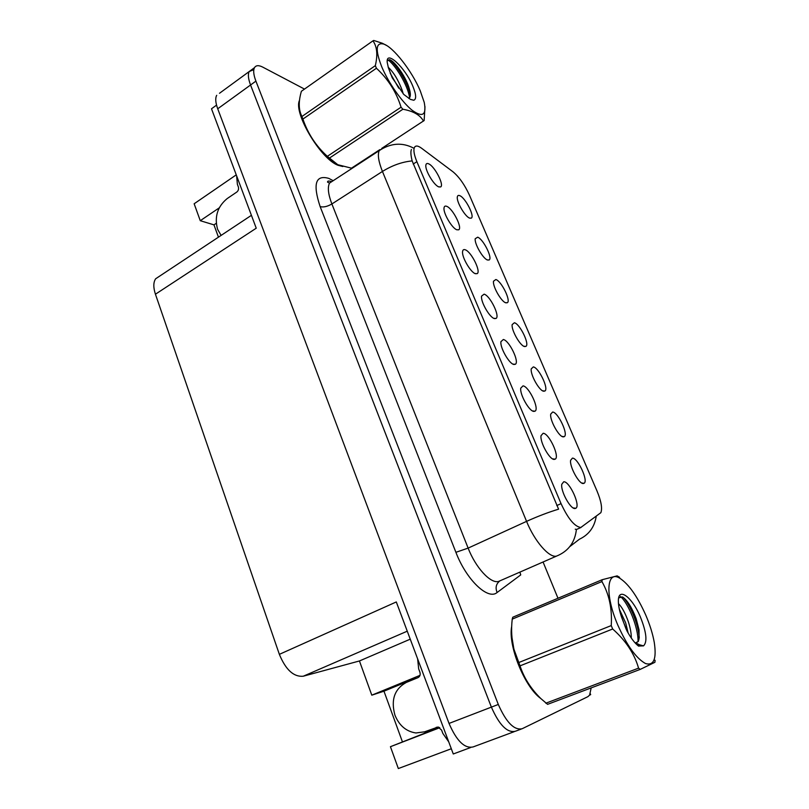 <?xml version="1.0" encoding="UTF-8"?>
<svg xmlns="http://www.w3.org/2000/svg" width="809" height="809" viewBox="0 0 809 809"><rect width="100%" height="100%" fill="white"/><g stroke="black" fill="none" stroke-linecap="round" stroke-linejoin="round"><path stroke-width="1.21" d="M575.068 508.507L575.816 508.274C580.862 505.898 569.485 481.042 563.721 481.78L561.77 484.278C560.475 491.103 570.578 509.498 575.068 508.507M543.739 391.222L544.851 391.03C549.089 389.038 538.794 367.539 533.313 366.912L531.23 368.884C530.178 374.577 539.37 391 543.739 391.222M563.307 436.86L564.237 436.658C568.656 434.585 558.079 412.155 552.658 412.024L550.717 414.107C549.584 420.063 559.009 437.082 563.307 436.86M487.473 260.002L489.111 259.992C492.863 258.233 483.286 239.11 477.694 237.189L475.207 238.736C474.337 243.721 482.953 258.647 487.473 260.002M494.471 318.594L496.018 318.463C500.286 316.42 490.062 295.598 484.106 294.163L481.547 296.145C480.566 301.808 489.728 317.694 494.471 318.594M456.782 229.776L458.703 229.817C462.627 227.956 452.858 208.671 446.851 206.386C445.183 205.668 444.232 206.214 444.02 208.004C443.16 213.182 451.948 228.138 456.782 229.776M583.309 483.519L584.058 483.297C588.659 481.163 577.788 457.712 572.428 458.127L570.618 460.301C569.415 466.53 579.082 484.207 583.309 483.519M513.948 364.485L515.303 364.293C519.752 362.169 509.266 340.468 503.35 339.507L500.933 341.651C499.881 347.577 509.255 363.999 513.948 364.485M554.226 459.411L555.186 459.158C560.03 456.863 548.967 433.159 543.142 433.28L541.029 435.677C539.825 442.199 549.665 459.866 554.226 459.411M533.859 411.407L535.012 411.184C539.664 408.97 528.904 386.308 523.019 385.873L520.753 388.148C519.631 394.367 529.228 411.377 533.859 411.407M505.827 302.819L507.294 302.738C511.207 300.897 501.408 281.047 495.846 279.52L493.49 281.219C492.57 286.437 501.358 301.818 505.827 302.819M524.586 346.545L525.87 346.404C529.946 344.492 519.904 323.853 514.382 322.751L512.158 324.601C511.177 330.042 520.157 345.918 524.586 346.545M438.539 186.798L440.642 186.94C444.404 185.17 434.848 166.553 428.821 163.903C427.061 163.044 426.06 163.519 425.847 165.319C425.059 170.264 433.664 184.826 438.539 186.798M475.419 273.705L477.158 273.644C481.254 271.703 471.263 251.68 465.276 249.799C463.699 249.212 462.799 249.819 462.576 251.609C461.666 257.019 470.626 272.421 475.419 273.705M469.493 218.066L471.293 218.147C474.903 216.468 465.529 198.023 459.916 195.727C458.379 195.02 457.51 195.475 457.307 197.103C456.488 201.876 464.932 216.387 469.493 218.066M580.801 527.488L600.875 512.663C602.472 508.305 601.178 501.074 597.002 490.982L469.453 195.191C464.669 184.765 459.178 176.959 452.959 171.771L421.56 148.219C417.929 145.569 415.533 145.337 414.38 147.551C413.298 150.272 414.137 154.984 416.888 161.699L561.041 503.623C568.009 518.66 574.602 526.608 580.801 527.488M438.387 727.089L436.193 727.342M451.311 748.75L398.331 768.55L390.434 746.697L431.096 730.669L424.149 731.973M408.626 681.491L412.125 679.621L383.962 691.189L371.796 695.174L359.439 660.963L303.244 676.223C293.707 677.103 285.749 669.812 279.358 654.35L155.439 294.213C153.225 287.428 153.295 282.28 155.652 278.771L159.626 276.132M219.502 93.268L249.182 71.556C247.776 74.327 248.232 78.807 250.557 84.996L491.376 707.117C499.264 724.995 507.223 733.055 515.272 731.285C507.223 733.055 499.264 724.995 491.376 707.117L250.557 84.996C248.232 78.807 247.776 74.327 249.182 71.556L253.834 69.625M589.559 695.164L590.671 694.628L590.297 693.728M155.439 294.213L256.241 228.199L211.503 108.79L216.539 105.13M470.656 747.526L453.273 753.978L396.299 601.947L279.358 654.35M216.691 95.32C215.143 98.162 215.487 102.662 217.722 108.79L449.025 723.428C456.66 741.024 464.71 748.851 473.174 746.909L514.261 731.66M219.219 207.883L200.268 220.695L194.15 203.767L236.258 174.855M359.439 660.963L410.254 639.171M390.434 746.697L439.783 727.716M420.002 675.353L371.796 695.174M216.256 223.324L213.96 224.862L218.45 237.168M213.96 224.862L200.268 220.695M402.386 741.722L383.962 691.189M299.522 100.286C293.101 112.724 320.546 158.908 338 165.279L342.824 166.523M577.606 528.985L576.402 529.44C575.068 541.585 569.131 550.171 558.604 555.196L556.4 556.147C549.078 557.927 534.547 541.201 526.568 521.37C537.884 516.263 548.563 512.198 558.584 509.164L412.155 160.92C410.8 155.439 410.547 151.617 411.397 149.473M576.402 529.44L575.25 529.187M511.723 626.257C507.708 644.884 524.343 686.78 540.736 698.47M304.497 89.081L262.763 67.127C258.718 65.054 255.957 65.236 254.481 67.683C253.086 70.444 253.571 74.924 255.907 81.122L498.304 704.457C506.222 722.376 514.17 730.466 522.149 728.737L587.9 696.66L589.589 695.123L591.187 687.893M557.988 598.255L543.061 561.992M417.616 658.829L418.678 668.881L419.901 672.137C420.619 674.706 419.982 676.536 417.98 677.649L406.32 682.432C394.519 688.955 390.727 699.856 394.934 715.136C399.191 725.552 406.189 731.508 415.937 732.974L424.604 731.811L437.993 727.028L441.572 730.052L442.826 733.409L448.742 741.873M236.612 175.806L237.391 184.331L238.362 186.919C238.928 189.003 238.392 190.732 236.744 192.087L227.177 198.579C217.459 206.619 214.264 216.863 217.591 229.311L221.11 235.409M538.521 696.215C523.696 683.463 509.508 647.756 511.652 629.271M341.004 165.966L337.859 164.925C321.466 158.888 295.285 116.516 299.33 102.258M645.804 615.194C637.441 596.486 628.795 584.179 619.856 578.283C606.649 569.718 604.697 594.797 617.803 625.064C626.995 645.592 636.238 658.415 645.501 663.532C653.803 665.979 656.726 658.961 654.279 642.457C652.742 633.912 649.92 624.821 645.804 615.194M619.593 577.313L617.156 575.866L602.209 579.699L601.916 581.57L512.239 619.128C511.005 629.635 511.601 639.767 514.039 649.526L520.035 665.858C523.959 677.851 530.876 688.742 540.796 698.521L547.582 704.346L640.212 669.397L638.574 668.143C634.367 653.601 625.731 640.556 612.676 628.997L520.035 665.858M518.721 662.551L611.24 625.59C612.292 608.833 609.177 594.16 601.916 581.57M611.24 625.59L612.676 628.997M511.915 637.118L514.049 650.092L518.69 664.573C522.786 674.746 527.68 683.352 533.374 690.37M602.209 579.699L512.754 617.237L512.239 619.128M631.313 638.068C631.333 633.356 630.353 627.946 628.36 621.828C625.317 613.192 622.02 607.134 618.47 603.635M628.158 633.063L625.681 622.89L619.34 609.238M635.217 643.013L638.352 641.476L639.07 638.584L639.019 629.746L636.167 618.733C631.728 607.165 627.157 599.904 622.434 596.931L618.693 597.891M635.591 643.418L637.876 641.668L639.019 638.938M640.435 617.085C632.102 596.86 617.945 586.343 618.369 601.4C618.42 605.769 619.512 611.088 621.646 617.358L626.945 630.889C630.889 638.099 634.741 643.155 638.513 646.057L643.539 645.865C647.524 641.931 646.482 632.345 640.435 617.085M643.539 645.865L637.108 644.126M640.212 669.397L654.926 662.288L655.078 660.245M545.832 703.203L638.574 668.143M637.664 645.38L637.866 643.954M638.018 641.436C638.443 627.46 628.097 602.847 620.442 596.476M626.176 629.26L620.806 614.779M638.736 646.169L639.08 644.551M639.272 637.593L638.807 633.74C636.885 620.705 629.412 603.939 623.264 597.426M420.235 90.79C412.014 71.162 393.447 47.165 383.648 44.04C375.781 42.199 375.154 49.814 381.767 66.874C388.512 82.912 402.002 102.106 412.034 110.176C422.611 117.78 426.677 115.171 424.219 102.349L420.235 90.79M372.959 40.844L301.363 91.296C298.824 100.094 298.592 107.516 300.655 113.573L301.899 116.516L375.325 65.65C377.874 54.87 377.085 46.609 372.959 40.844L373.748 40.45L382.344 43.251L386.581 45.476M375.325 65.65L376.428 68.249L302.91 119.065C307.905 133.697 316.056 146.116 327.342 156.329L337.788 164.712L351.48 168.171L379.876 149.614M300.008 111.43L303.031 121.219C310.777 138.956 320.799 152.527 333.126 161.931M301.899 116.516L302.91 119.065M403.175 93.753L402.316 90.638C398.331 80.051 393.629 72.264 388.219 67.278M398.766 88.211L390.181 73.204M412.802 86.169C405.4 67.885 385.873 49.298 387.208 62.333L388.411 67.885L392.254 77.826L403.802 94.461L410.355 99.335L413.733 100.255C416.544 99.234 416.241 94.542 412.802 86.169M408.778 98.435C410.436 97.393 410.78 94.784 409.809 90.608L408.778 86.968C404.844 75.116 394.003 60.544 389.473 59.664L387.218 60.887M381.767 148.371L424.149 120.531L424.978 106.646M327.342 156.329L401.062 107.203L402.892 109.245L329.233 158.22M401.062 107.203C396.349 92.074 388.138 79.09 376.428 68.249M423.481 121.097C420.225 115.07 413.369 111.116 402.892 109.245M409.607 97.707C407.888 85.056 394.65 63.941 387.814 59.836M410.335 95.128L410.294 94.966C407.736 82.73 396.653 65.033 389.938 59.826M581.084 527.438L576.615 529.43M412.125 679.621L417.12 678.003M431.096 730.669L439.095 727.321M449.025 723.428L498.304 704.457M217.722 108.79L255.907 81.122M303.244 676.223L407.261 631.182M416.888 161.699L413.207 164.045M561.041 503.623L556.784 505.574M519.884 572.125L520.743 574.896L497.11 592.501C488.11 600.511 466.348 579.871 455.902 552.314L320.152 206.639C323.479 207.458 327.392 206.568 331.882 203.969L468.128 548.108C475.631 567.574 490.396 583.623 498.425 581.499L556.44 556.147M320.152 206.639C312.648 183.997 315.53 174.572 328.788 178.385L332.853 180.528M333.642 180.397L329.546 183.077C327.402 187.324 328.191 194.291 331.882 203.969L382.445 171.447C378.521 161.628 377.449 154.681 379.229 150.605L382.92 148.199M412.155 160.92C402.174 161.861 392.264 165.37 382.445 171.447L526.568 521.37L468.128 548.108L455.902 552.314M569.769 546.631L579.406 539.229C588.8 534.779 594.393 527.235 596.182 516.627M521.148 729.111L515.272 731.285M497.11 592.501C495.219 587.83 496.048 584.047 499.578 581.155M573.136 507.91L575.816 508.274M542.718 390.848L544.851 391.03M562.012 436.425L564.237 436.658M487.301 259.932L489.111 259.992M493.814 318.341L496.018 318.463M456.751 229.766L458.703 229.817M581.742 483.013L584.058 483.297M512.967 364.121L515.303 364.293M552.618 458.875L555.186 459.158M532.565 410.952L535.012 411.184M505.372 302.637L507.294 302.738M523.848 346.272L525.87 346.404M438.822 186.919L440.642 186.94M475.085 273.563L477.158 273.644M469.594 218.117L471.293 218.147M155.652 278.771L251.417 215.325M330.921 181.438C328.545 180.741 327.433 180.983 327.564 182.156L329.546 183.077L379.229 150.605C390.737 143.021 402.184 142.182 413.551 148.077M254.481 67.683L249.182 71.556M619.856 578.283L617.156 575.866M514.049 650.092L514.039 649.526M636.107 643.094L641.638 645.804M639.019 629.746L638.807 633.74M383.648 44.04L382.344 43.251M301.17 115.94L300.655 113.573M410.517 99.426L413.733 100.255M409.819 90.628L410.294 94.966"/></g></svg>

